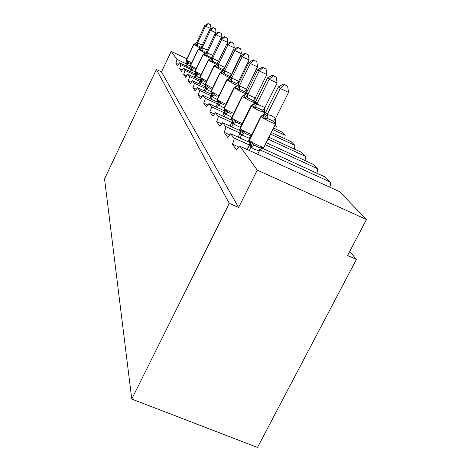 <?xml version="1.0" encoding="UTF-8"?>
<svg xmlns="http://www.w3.org/2000/svg" width="471" height="471" viewBox="0 0 471 471"><rect width="100%" height="100%" fill="white"/><g stroke="black" fill="none" stroke-linecap="round" stroke-linejoin="round"><path stroke-width="0.71" d="M178.238 64.327L175.83 63.196L177.031 59.434L171.214 51.41L161.482 71.904L156.366 69.525L104.544 178.886L131.762 399.055L257.502 447.45L356.394 259.427L349.753 251.373M175.83 63.196L177.549 65.657L179.41 62.808L180.864 64.721L179.628 68.636L181.476 71.28L183.413 68.342L184.979 70.403L183.714 74.483L185.704 77.332L187.723 74.306L189.424 76.526C189.589 77.12 189.154 78.539 188.117 80.788L190.272 83.867L192.38 80.747L194.229 83.155C194.411 83.785 193.964 85.275 192.886 87.612L195.218 90.956L197.42 87.736L199.445 90.35C199.645 91.027 199.186 92.581 198.061 95.018L200.599 98.657L202.907 95.33L205.12 98.18C205.344 98.91 204.873 100.547 203.696 103.09L206.469 107.064L208.888 103.62L211.326 106.746C211.579 107.529 211.09 109.248 209.86 111.915L212.904 116.272L215.435 112.71L218.144 116.143C218.426 116.991 217.92 118.81 216.631 121.606L219.981 126.405L222.642 122.713L225.656 126.511C225.974 127.429 225.456 129.36 224.096 132.292L227.805 137.609L230.602 133.782L233.981 137.991C234.346 139.004 233.81 141.053 232.374 144.144L238.461 146.917M232.374 144.144L236.507 150.061L239.439 146.092L239.933 146.204L339.108 191.426M224.096 132.292L229.512 134.771M216.631 121.606L221.482 123.832M209.86 111.915L214.24 113.935M203.696 103.09L207.67 104.927M198.061 95.018L201.676 96.696M192.886 87.612L196.195 89.154M188.117 80.788L191.161 82.207M183.714 74.483L186.516 75.79M179.628 68.636L182.224 69.849M356.394 259.427L347.574 255.535L366.456 219.492L257.272 170.125L238.597 207.47L161.482 71.904M257.272 170.125L239.933 146.204M366.456 219.492L339.567 191.638M274.84 125.41L276.265 126.069L275.105 124.874M276.265 126.069L275.865 129.166M272.768 129.554L285.185 135.312L281.793 131.921M285.185 135.312L284.755 138.704M270.495 134.105L294.923 145.398L291.208 141.689M294.923 145.398L294.452 149.119M267.993 139.122L305.591 156.443L301.499 152.369M305.591 156.443L305.073 160.552M265.22 144.674L317.33 168.606L312.803 164.108M317.33 168.606C317.837 169.336 317.642 170.855 316.759 173.157M260.016 149.902L330.306 182.047L325.273 177.061M330.306 182.047C330.889 182.901 330.677 184.591 329.671 187.128M171.214 51.41L186.863 58.781M238.597 207.47L229.253 203.342L156.366 69.525M131.762 399.055L229.253 203.342M200.458 48.154L193.693 44.498L186.328 59.905L186.716 61.489L188 61.395L189.083 62.82L191.12 63.944M199.527 46.399L197.384 45.493L195.612 45.493L194.764 43.815L193.693 44.498M210.561 24.851L208.064 23.55L210.561 24.851L211.008 28.813M211.049 28.725L205.586 26.093L197.508 42.961L202.318 45.01M208.376 23.797L205.586 26.093L204.82 25.458L196.743 42.331L197.214 42.325L197.508 42.961M185.562 65.693L186.952 62.643L186.498 61.265M190.561 66.287L186.887 64.168L186.675 63.373M186.428 66.099L187.281 64.321M188 61.395L187.328 64.221M195.612 45.493L197.461 43.061M194.77 43.815L195.854 43.438L196.743 42.331M204.82 25.458L208.064 23.55M205.433 53.211L198.185 49.296L190.537 65.251L190.961 66.917L192.292 66.829L193.416 68.307L195.524 69.467M204.261 51.292L202.035 50.35L200.199 50.35L199.292 48.59L198.185 49.296M215.7 28.949L213.104 27.589L215.7 28.949L216.001 33.406M216.213 32.97L210.549 30.244L202.159 47.724L207.317 49.979M213.44 27.86L210.549 30.244L209.73 29.561L201.341 47.041L201.841 47.047L202.159 47.724M189.707 71.286L191.185 68.054L190.714 66.67M194.982 71.904L191.114 69.679L190.885 68.837M190.643 71.722L191.538 69.849M192.292 66.829L191.585 69.749M200.199 50.35L202.112 47.83M199.304 48.59L200.375 48.23L201.341 47.041M209.73 29.561L213.104 27.589M210.808 58.657L203.025 54.459L195.071 71.009L195.023 72.028L195.524 72.764L196.907 72.675L198.079 74.212L200.269 75.419M212.044 56.738L211.45 57.674L207.046 55.584L205.132 55.584L204.167 53.729L203.025 54.459M221.235 33.359L218.532 31.94L221.235 33.359L221.77 37.539L221.364 38.375M221.77 37.539L215.901 34.719L207.169 52.852L212.709 55.348M218.891 32.228L215.901 34.719L215.011 33.977L206.286 52.11L206.822 52.134L207.169 52.852M194.17 77.309L195.736 73.882L195.253 72.487M199.839 77.992L195.671 75.613L195.412 74.718M195.171 77.78L196.124 75.807M196.907 72.675L196.171 75.701M205.132 55.584L207.116 52.964M204.184 53.729L205.238 53.382L206.286 52.11M215.011 33.977L218.532 31.94M216.636 64.545L208.247 60.035L199.963 77.226L199.91 78.286L200.458 79.069L201.9 78.993L203.113 80.588L205.391 81.842M218.379 61.518L217.031 63.408L212.456 61.242L210.466 61.236L209.43 59.281L208.247 60.035M227.21 38.122L224.39 36.638L227.21 38.122L227.776 42.472L227.146 43.774M227.776 42.472L221.676 39.546L212.58 58.392L218.55 61.165M224.779 36.95L221.676 39.546L220.722 38.746L211.632 57.586L212.197 57.627L212.58 58.392M198.98 83.814L200.652 80.164L200.151 78.769M205.115 84.568L200.587 82.019L200.305 81.059M200.063 84.321L201.07 82.237M201.9 78.993L201.123 82.125M210.466 61.236L212.527 58.504M209.454 59.275L210.478 58.952L211.632 57.586M220.722 38.746L224.39 36.638M222.977 70.933L213.905 66.07L205.256 83.95L205.209 85.068L205.798 85.905L207.299 85.834L208.565 87.494L210.937 88.801M210.873 91.704L205.909 88.954L206.115 86.788L205.315 85.204L205.409 84.221L212.515 88.148M233.693 43.279L230.737 41.725L233.693 43.279L234.281 47.818L227.94 44.78L218.444 64.392L224.738 67.353L223.077 69.614L218.314 67.365L216.242 67.353L215.129 65.292L213.905 66.07M234.281 47.818L224.72 67.512M231.161 42.066L227.94 44.78L226.898 43.915L217.414 63.514L218.026 63.573L218.444 64.392M204.179 90.856L205.974 86.958L205.462 85.563M211.844 94.023L212.08 93.541M205.362 91.409L206.428 89.202M205.909 88.954L205.597 87.93M207.299 85.834L206.486 89.084M216.242 67.353L218.385 64.509M215.159 65.286L216.148 64.98L217.414 63.514M226.898 43.915L230.737 41.725M229.901 77.886L220.051 72.622L211.008 91.25L210.961 92.434L211.609 93.335L213.169 93.264L214.493 95.001L216.96 96.361M240.728 48.89L237.631 47.253L240.728 48.89L241.358 53.635L234.746 50.468L224.814 70.915L231.367 73.994L229.648 76.361L224.691 74.024L222.524 74.012L221.323 71.822L220.051 72.622M241.358 53.635L230.996 75.49M238.096 47.624L234.746 50.468L233.616 49.526L223.696 69.955L224.349 70.032L224.814 70.915M209.825 98.516L211.756 94.335L211.22 92.952M217.702 102.172L217.932 101.701M217.184 99.469L211.691 96.484L211.344 95.389M211.114 99.11L212.25 96.767M213.169 93.264L212.309 96.643M222.524 74.012L224.755 71.039M221.352 71.816L222.306 71.533L223.696 69.955M233.616 49.526L237.631 47.253M237.484 85.469L233.881 83.915L226.751 79.77L217.284 99.21L217.231 100.464L217.938 101.43L219.574 101.371L220.952 103.184L223.537 104.603M248.411 55.013L245.155 53.288L248.411 55.013L249.071 59.976L242.176 56.679L231.761 78.033L238.603 81.236L236.819 83.72L231.638 81.283L229.377 81.271L228.07 78.94L226.751 79.77M249.071 59.976L238.591 81.406L238.138 84.321M245.662 53.694L242.176 56.679L240.94 55.649L230.543 76.973L231.255 77.079L231.761 78.033M215.977 106.864L218.067 102.366L217.502 101M224.261 110.703L224.567 110.073M245.844 93.776L241.605 91.998L234.087 87.594L224.149 107.924L224.096 109.254L224.131 107.953L217.996 104.692L217.608 103.52M217.378 107.518L218.603 105.015M219.574 101.371L218.662 104.892M229.377 81.271L231.703 78.157M228.111 78.94L229.006 78.681L230.543 76.973M240.94 55.649L245.155 53.288M231.826 117.214L224.897 113.676L225.138 111.221L224.096 109.254L224.873 110.296L226.586 110.249L228.029 112.145L230.731 113.635M209.112 103.691L225.138 111.221L224.237 109.431L224.349 108.312C225.326 109.254 227.728 110.638 231.561 112.463L233.698 113.399M246.498 92.045L245.891 93.452L244.667 91.78L242.106 90.444L239.256 89.237L236.878 89.219L235.453 86.741L234.087 87.594M256.825 61.713L253.392 59.894L256.825 61.713L257.525 66.923L246.51 89.343L245.891 93.452M257.525 66.923L250.313 63.479L239.374 85.822L246.574 89.213M253.946 60.335L250.313 63.479L248.959 62.349L238.043 84.656L238.809 84.792L239.374 85.822M222.695 116.013L224.844 111.003L225.144 111.115M231.432 120.04L231.797 119.293M224.243 116.726L225.55 114.047M224.897 113.676L224.455 112.41M226.586 110.249L225.615 113.917M236.878 89.219L239.309 85.952M235.512 86.729L236.336 86.511L238.043 84.656M248.959 62.349L253.392 59.894M242.135 96.225L231.697 117.491L231.644 118.91L232.503 120.046L234.293 120.005L235.812 122.001L241.476 124.615L240.864 126.358M232.503 120.046L232.739 120.982L231.791 119.104L231.915 117.938C232.974 118.963 235.512 120.435 239.527 122.342L242.265 123.52M250.625 99.251L247.628 97.992L245.132 97.968L243.566 95.313L242.153 96.19L231.915 117.938L242.4 96.579L247.281 93.446L247.675 94.53L255.294 97.933L254.575 102.39L253.298 100.647L250.625 99.251M266.074 69.084L262.453 67.159L266.074 69.084L266.827 74.565L255.294 97.933M266.827 74.565L259.268 70.962L247.746 94.394M263.065 67.647L259.268 70.962L257.772 69.714L246.28 93.099L247.281 93.446M230.072 126.069L232.586 120.782L231.938 119.499M239.309 130.314L239.857 129.219M240.351 127.394L232.48 123.555L231.985 122.183M231.779 126.852L233.192 123.973M255.17 100.871L254.575 102.39M234.293 120.005L233.263 123.838M245.132 97.968L247.675 94.53M243.648 95.301L244.384 95.113L246.28 93.099M257.772 69.714L262.453 67.159M251.037 105.734L240.027 128.047L239.969 129.572L240.94 130.82L242.806 130.791L244.408 132.893L247.387 134.523L251.267 135.76M249.618 138.433L240.852 134.459L241.146 131.703L240.139 129.79L240.269 128.565C241.417 129.69 244.108 131.256 248.329 133.264L251.791 134.7M260.039 108.989L256.883 107.665L254.252 107.635L252.521 104.78L251.067 105.681L240.269 128.565L251.337 106.128L256.477 102.831L256.925 104.009L264.926 107.576L264.166 112.263L262.842 110.444L260.039 108.989M276.306 77.238L272.462 75.183L276.306 77.238L277.107 83.014L264.926 107.576M277.107 83.014L269.171 79.24L256.995 103.861M273.139 75.725L269.171 79.24L267.51 77.856L255.376 102.425L256.477 102.831M238.208 137.185L240.734 131.268L240.958 131.539L240.281 130.19M248.011 141.671L249.548 138.574M240.098 138.05L241.635 134.941M240.852 134.459L240.292 132.963M264.749 110.62L264.166 112.263M242.806 130.791L241.705 134.8M254.252 107.635L256.925 104.009M252.633 104.768L255.376 102.425M267.51 77.856L272.462 75.183M260.922 116.296L249.283 139.763L249.218 141.412L250.313 142.79L252.268 142.766L253.957 144.986L258.461 147.293L260.216 147.853L262.694 147.547L262.453 148.2L263.966 147.182M262.694 147.547L259.338 150.926L253.722 149.013L250.142 146.563L250.49 143.614L249.406 141.653L249.542 140.364C250.796 141.606 253.651 143.284 258.108 145.392C261.364 146.858 263.301 147.494 263.907 147.305L275.676 123.726C275.111 123.838 273.198 123.143 269.93 121.648C265.467 119.516 262.577 117.88 261.264 116.737L262.959 115.648L262.453 115.301L260.963 116.213L249.542 140.364L261.064 116.52L264.943 114.765L266.48 113.046L267.204 114.541L271.143 115.501L275.623 118.28L274.829 123.237L273.445 121.33L270.495 119.805L267.175 118.409L264.39 118.374L262.959 115.648L265.149 114.977L266.686 113.258M287.669 86.293L283.583 84.103L287.669 86.293L288.529 92.404L275.623 118.28M288.529 92.404L280.174 88.436L267.275 114.388M284.337 84.709L280.174 88.436L278.332 86.894L265.479 112.775L266.48 113.046M247.228 149.531L249.512 144.927L249.983 143.054L250.254 143.478L249.542 142.059M257.661 154.288L259.338 150.926M249.336 150.49L251.008 147.123M250.142 146.563L249.512 144.927M275.388 121.441L274.829 123.237M252.268 142.766L251.084 146.97M264.39 118.374L267.204 114.541M262.618 115.283L265.479 112.775M278.332 86.894L283.583 84.103M233.981 137.991L249.442 145.068M230.996 133.882L249.854 142.519M262.435 148.277L325.661 177.237M225.656 126.511L240.186 133.181M222.966 122.801L240.763 130.985M266.215 142.684L313.133 164.261M218.144 116.143L231.85 122.46M215.706 112.787L232.509 120.541M268.888 137.326L301.781 152.504M211.326 106.746L224.296 112.74M271.308 132.481L291.455 141.8M205.12 98.18L217.425 103.891M203.101 95.395L218.073 102.342M273.51 128.077L282.011 132.021M199.445 90.35L211.149 95.79M197.59 87.789L211.662 94.341M194.229 83.155L205.391 88.36M192.521 80.8L205.88 87.035M189.424 76.526L200.087 81.512M187.847 74.353L200.558 80.294M184.979 70.403L195.194 75.177M183.519 68.383L195.642 74.065M180.864 64.721L190.655 69.314M179.504 62.849L191.079 68.277M177.031 59.434L186.439 63.856M186.887 64.168L187.052 62.302L186.357 60.936L186.434 60.088L191.626 62.984M197.214 42.325L193.728 44.568L186.434 60.088L193.816 44.657L197.302 42.414M186.804 64.068L187.052 62.302L186.28 60.836L186.328 59.905M189.083 62.82L187.317 64.356M197.555 42.973L197.384 45.493M191.114 69.679L191.291 67.747L190.572 66.334L190.655 65.451L196.242 68.566M201.841 47.047L198.226 49.378L190.655 65.451L198.32 49.473L201.935 47.141M191.032 69.573L191.291 67.747L190.49 66.223L190.537 65.251M193.416 68.307L191.579 69.885M202.212 47.736L202.035 50.35M195.671 75.613L195.854 73.611L195.112 72.14L195.194 71.233L201.235 74.589M206.822 52.134L203.072 54.548L195.194 71.233L203.166 54.654L206.922 52.234M195.583 75.495L195.854 73.611L195.023 72.028L195.071 71.009M198.079 74.212L196.16 75.843M207.222 52.864L207.046 55.584M200.587 82.019L200.781 79.935L200.01 78.416L200.098 77.468L206.639 81.094M212.197 57.627L208.3 60.135L200.098 77.468L208.4 60.247L212.309 57.733M200.487 81.889L200.781 79.935M203.113 80.588L201.111 82.278M212.639 58.404L212.456 61.242M205.803 88.813L206.115 86.788L205.209 85.068L205.256 83.95M218.026 63.573L213.958 66.187L205.409 84.221L214.075 66.305L218.138 63.691M208.565 87.494L206.475 89.243M218.503 64.403L218.314 67.365M211.691 96.484L211.909 94.229L211.079 92.581L211.179 91.557L218.933 95.825M224.349 70.032L220.11 72.758L211.179 91.557L220.234 72.893L224.479 70.161M211.579 96.331L211.909 94.229L211.609 93.329M214.493 95.001L212.297 96.808M224.873 70.927L224.691 74.024M217.996 104.692L218.226 102.342L217.361 100.623L217.467 99.558C218.373 100.423 220.658 101.73 224.32 103.479L225.962 104.209M231.255 77.079L226.822 79.929L217.467 99.558L226.957 80.07L231.391 77.22M217.867 104.527L218.226 102.342L217.231 100.464L217.284 99.21M220.952 103.184L218.65 105.057M231.826 78.039L231.638 81.283M238.809 84.792L234.164 87.777L224.349 108.312L234.311 87.936L238.962 84.951M224.755 113.499L225.003 111.044L224.379 109.814M228.029 112.145L225.603 114.094M239.439 85.828L239.256 89.237M246.527 89.166L244.667 91.78M255.105 102.878L250.101 100.888L242.241 96.408L247.116 93.276M232.48 123.555L232.739 120.976L232.327 123.355M235.812 122.001L233.245 124.02M247.817 94.4L247.628 97.992M255.241 97.886L253.298 100.647M240.681 134.241L241.128 131.756L239.969 129.572L239.992 128.112M265.061 112.693L259.492 110.72C255.258 108.695 252.544 107.164 251.337 106.128L256.289 102.643M244.408 132.893L241.688 134.994M250.354 135.624L249.471 138.568M257.072 103.873L256.883 107.665M264.873 107.523L262.842 110.444M249.954 146.316L250.442 143.72L249.218 141.412L249.23 139.852M275.729 123.643L275.641 121.895M253.957 144.986L251.067 147.176M260.216 147.853L259.256 150.92M267.357 114.394L267.175 118.409M275.564 118.227L273.445 121.33M199.963 77.226L199.91 78.286L200.781 79.94M211.008 91.25L210.961 92.434L211.609 93.335M231.673 117.532L231.644 118.91L232.515 120.052M255.618 101.936L255.406 101.283M264.996 111.05L265.026 112.752L264.29 114.235M262.453 148.2L261.941 148.288"/></g></svg>
